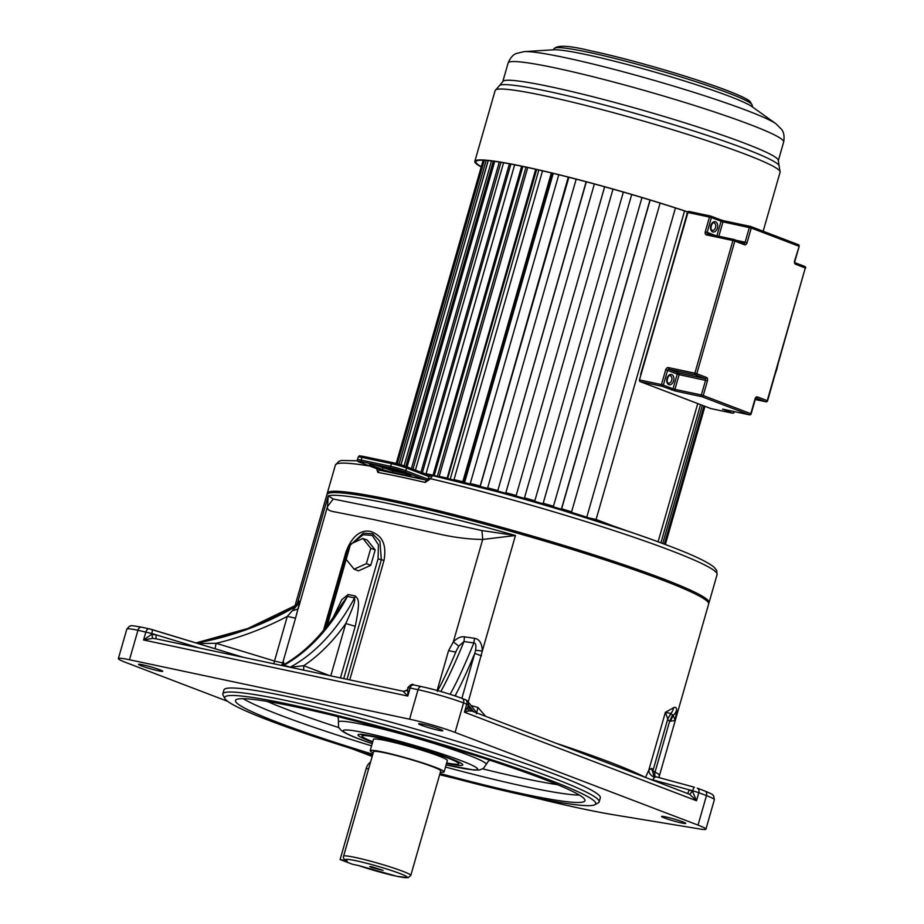<?xml version="1.0" encoding="UTF-8"?>
<svg xmlns="http://www.w3.org/2000/svg" width="924" height="924" viewBox="0 0 924 924"><rect width="100%" height="100%" fill="white"/><g stroke="black" fill="none" stroke-linecap="round" stroke-linejoin="round"><path stroke-width="1.39" d="M468.607 710.937L467.625 707.611L464.46 712.208L468.607 710.937L472.106 711.18L469.946 709.736L468.387 704.943L463.548 702.933L455.093 732.42L698.024 825.109A33.553 2.599 16 0 1 705.913 829.186A33.553 2.599 16 0 1 700.115 829.024L613.663 814.783A198.556 15.385 16 0 1 543.046 799.803L527.893 796.13M645.483 777.465L648.752 770.281L665.372 712.358L667.786 718.907L670.882 713.444L673.215 715.384A13.987 12.774 -0.7 0 0 676.657 710.106C676.484 707.565 675.49 706.745 673.7 707.645L665.372 712.358L670.882 713.444A13.987 13.236 -123 0 0 673.7 707.645M297.101 604.423L328.251 495.795L333.229 499.006L402.46 513.005L481.843 530.538L515.442 535.516L482.316 651.039C482.051 643.381 479.464 639.142 474.555 638.322L464.449 636.832C460.903 636.336 457.195 638.022 453.338 641.88L448.567 650.658L455.844 652.125M468.249 701.986L482.316 651.039L475.594 650.288C476.357 645.402 475.768 642.942 473.85 642.931L463.987 641.545L458.801 646.142L456.421 650.588M485.689 716.331L477.974 707.507L476.38 713.732M667.555 719.53L669.623 721.251L675.225 720.558L676.657 710.106M371.332 867.428L369.716 866.539L372.002 866.816L383.125 870.385L371.332 867.428M372.811 754.227A181.774 14.091 16 0 1 278.193 722.568A181.774 14.091 16 0 1 235.493 700.473A181.774 14.091 16 0 1 350.924 719.9A181.774 14.091 16 0 1 542.249 778.586A181.774 14.091 16 0 1 584.961 800.681A181.774 14.091 16 0 1 440.02 773.504M439.778 774.347A192.966 14.957 -164 0 0 594.825 804.723A192.966 14.957 -164 0 0 550.381 780.318A192.966 14.957 -164 0 0 288.658 704.192A192.966 14.957 -164 0 0 224.982 698.671A192.966 14.957 -164 0 0 270.062 720.836A192.966 14.957 -164 0 0 372.568 755.081M594.825 804.723L598.267 802.829A195.761 15.177 -164 0 0 599.168 801.859A195.761 15.177 -164 0 0 553.176 778.066A195.761 15.177 -164 0 0 287.664 700.842A195.761 15.177 -164 0 0 222.823 693.936A195.761 15.177 -164 0 0 223.065 695.241L224.982 698.671M438.646 730.272A12.59 0.97 -164 0 0 442.815 730.711A12.59 0.97 -164 0 0 435.862 727.789A12.59 0.97 -164 0 0 422.788 724.22A12.59 0.97 -164 0 0 418.618 723.781A12.59 0.97 -164 0 0 425.571 726.703A12.59 0.97 -164 0 0 438.646 730.272M455.093 732.42A33.553 2.599 -164 0 0 409.575 719.184L129.499 659.759A33.553 2.599 -164 0 0 118.376 658.569A33.553 2.599 -164 0 0 126.265 662.647L227.65 701.328M372.176 756.444A33.553 2.599 16 0 1 369.196 755.335L351.744 748.683M439.662 774.716L455.636 778.597M599.168 801.859L600.323 797.839A195.761 15.177 -164 0 0 554.331 774.046A195.761 15.177 -164 0 0 348.29 710.845A195.761 15.177 -164 0 0 223.966 689.916L222.823 693.936M141.499 665.881A12.59 0.97 -164 0 0 154.747 669.946A12.59 0.97 -164 0 0 162.74 671.286A12.59 0.97 -164 0 0 159.783 669.761A12.59 0.97 -164 0 0 146.535 665.696A12.59 0.97 -164 0 0 138.542 664.356A12.59 0.97 -164 0 0 141.499 665.881M682.79 821.875A12.59 0.97 -164 0 0 669.542 817.809A12.59 0.97 -164 0 0 661.549 816.458A12.59 0.97 -164 0 0 664.506 817.994A12.59 0.97 -164 0 0 677.754 822.06A12.59 0.97 -164 0 0 685.747 823.399A12.59 0.97 -164 0 0 682.79 821.875M446.685 762.924A50.335 3.904 -164 0 0 458.801 763.778A50.335 3.904 -164 0 0 446.973 757.668A50.335 3.904 -164 0 0 393.994 741.418A50.335 3.904 -164 0 0 362.023 736.035A50.335 3.904 -164 0 0 372.753 741.729M440.413 772.129A38.45 2.98 -164 0 0 444.109 771.898L447.378 760.51A38.45 2.98 -164 0 0 438.346 755.832A38.45 2.98 -164 0 0 397.874 743.416A38.45 2.98 -164 0 0 373.458 739.304L370.189 750.704A38.45 2.98 -164 0 0 373.204 752.852M444.109 771.898A38.45 2.98 -164 0 0 435.077 767.22A38.45 2.98 -164 0 0 394.606 754.804A38.45 2.98 -164 0 0 370.189 750.704M358.547 865.545L396.893 876.299L408.131 877.696L410.776 875.455L440.748 770.928A34.962 2.714 -164 0 0 432.536 766.689A34.962 2.714 -164 0 0 395.749 755.393A34.962 2.714 -164 0 0 373.55 751.662L343.578 856.19C342.943 857.992 344.028 859.563 346.847 860.925L340.101 859.551L366.227 768.433A9.783 6.56 -78 0 1 370.57 762.034M347.285 861.076A32.155 2.495 -164 0 1 356.11 860.764A32.155 2.495 -164 0 1 399.734 873.446A32.155 2.495 -164 0 1 396.708 876.241A32.155 2.495 -164 0 1 358.731 865.592L352.437 864.252L340.101 859.551M296.038 605.22L296.523 606.017L287.318 616.366L295.541 618.191L282.732 662.855A6.988 6.965 -140.4 0 1 281.404 665.372L281.381 665.396M481.843 530.538A13.987 1.386 86.9 0 1 482.698 539.454L515.442 535.516A198.556 15.385 16 0 0 500.092 531.208A198.556 15.385 16 0 0 331.162 495.368A198.556 15.385 16 0 0 330.919 495.38A198.556 15.385 16 0 0 328.251 495.795L327.5 506.525C326.888 508.974 328.621 510.626 332.686 511.48L373.146 519.45L441.684 534.615C456.156 537.71 469.831 539.316 482.698 539.454L453.338 641.88L458.801 646.142M474.555 638.322L473.85 642.931A314.148 33.183 -74.5 0 1 450.115 694.294M481.485 655.821L474.751 653.384L475.594 650.288M652.794 780.087A4.193 0.728 105.2 0 0 652.841 779.925L654.446 777.338L656.086 776.818L654.169 775.964L651.455 768.375A69.912 5.417 16 0 1 653.083 770.2L667.786 718.907M654.446 777.338C650.993 775.825 649.098 773.469 648.752 770.281L651.455 768.375M655.855 776.749L654.169 775.964M659.031 777.604L659.262 774.866L659.078 777.615M668.064 718.052L671.217 713.582M655.162 776.495A6.988 6.456 116.7 0 1 655.047 772.118L669.623 721.251L672.66 714.783M692.538 791.36L696.5 800.738L689.708 794.34L692.711 790.771L689.154 789.801L692.538 791.36M689.708 794.34L471.61 710.96M155.867 638.796L152.599 638.357L143.566 639.997L151.524 634.384L156.191 634.857L151.779 633.518A4.193 0.843 -73.1 0 0 152.102 629.567A4.193 0.843 -73.1 0 0 152.033 629.567L149.665 628.944A4.193 2.807 -78 0 0 149.388 628.863L141.464 627.177A4.193 2.807 -78 0 1 141.742 627.257M152.599 638.357L151.779 633.518L137.953 630.272A4.193 2.807 -78 0 1 141.464 627.177C127.524 624.728 132.663 625.964 129.487 626.183L126.831 629.094L118.376 658.569M155.937 638.807L156.191 634.857L199.434 648.013M155.186 638.623L403.211 691.244C405.936 691.025 407.218 690.586 407.034 689.916L403.719 691.637L403.026 691.221L407.807 696.061L407.819 687.837M687.525 793.335A4.193 0.728 105.2 0 0 689.154 789.801L651.016 779.406M476.796 712.935L467.671 701.247A4.193 4.158 -38 0 1 468.387 704.943L467.625 707.611L469.242 706.04L473.7 711.757M303.649 670.119L303.742 665.719L329.833 675.675M290.113 667.244L303.742 665.719A175.756 117.729 -78 0 0 345.772 623.538L355.255 626.299L340.448 677.927M282.086 665.546L283.171 665.049L290.321 667.14A171.564 114.922 -78 0 0 354.55 597.932C354.585 600.207 356.641 599.942 345.772 623.538L330.769 675.871M343.728 678.62L378.066 558.858L378.436 544.744L372.245 535.4L363.155 534.753L352.806 543M348.371 551.813L327.142 625.814M333.01 617.809L341.822 599.63L348.209 594.513L355.324 596.015C357.565 599.26 361.134 597.805 355.255 626.299M354.088 569.184L358.489 570.87L370.778 565.326L375.19 549.953L367.302 540.124L362.901 538.449L350.612 543.993L346.2 559.366L354.088 569.184L366.378 563.64L370.79 548.279L362.901 538.449M283.171 665.049C305.601 652.286 325.005 632.178 341.372 604.735L347.436 596.43L354.55 597.932A6.988 4.678 102 0 0 355.324 596.015M297.886 603.591L299.284 601.131L299.803 601.905L295.541 618.191M283.968 664.599L283.691 662.265L281.716 665.465M349.757 679.902L384.014 560.429C387.733 538.773 377.235 534.522 372.176 531.981C367.602 530.191 354.331 528.771 345.876 552.344L323.504 630.353M333.229 499.006L327.5 506.525L298.129 608.951L292.18 610.787M196.419 643.058A314.148 306.745 -94.6 0 0 296.523 606.017L299.803 601.905M273.851 663.802A6.988 1.409 -73.1 0 1 274.509 661.041L287.318 616.366A318.341 310.834 -94.6 0 1 216.216 643.3L197.759 643.462M283.691 662.265A146.824 11.377 -164 0 0 282.732 662.855L275.641 661.376L216.216 643.3A6.988 1.409 -73.1 0 0 215.28 648.787M378.066 558.858L381.335 559.713L379.949 541.325L372.568 533.772L363.259 533.171L349.272 546.061L346.777 552.356L324.89 628.655L346.766 552.367L349.191 546.223M298.002 603.557L296.084 605.174L247.667 628.551L195.98 642.919A314.148 306.745 85.4 0 0 296.061 605.208L299.284 601.131M464.449 636.832L463.987 641.545A314.148 33.183 105.5 0 1 440.829 691.51M454.839 695.83L455.44 695.206L456.306 696.326M455.255 695.968A6.988 6.93 142 0 1 455.44 695.206A318.341 33.622 -74.5 0 0 474.751 653.384L461.873 698.325M375.19 549.953L370.79 548.279M370.778 565.326L366.378 563.64M670.454 721.124L673.215 715.384L675.225 720.558L659.055 776.969L708.65 604.019A198.556 15.385 16 0 0 662 579.891A198.556 15.385 16 0 0 500.854 528.528A198.556 15.385 16 0 0 331.924 492.688A198.556 15.385 16 0 0 326.923 494.559C328.979 492.261 331.058 491.302 333.137 491.683C350.762 490.032 421.633 505.139 501.351 527.327C610.163 558.073 713.109 592.989 708.65 604.019M425.19 482.443A198.556 15.385 -164 0 0 377.812 472.395A2.795 2.183 -79.6 0 1 380.388 470.374L427.234 480.318A2.795 1.513 -76.9 0 0 425.19 482.443L429.521 479.533L433.01 475.363C507.565 492.792 612.034 523.989 668.364 545.634C692.63 554.804 707.876 562.011 714.113 567.244L716.62 570.281L717.105 574.532A198.556 15.385 16 0 0 670.454 550.404A198.556 15.385 16 0 0 669.912 550.196A198.556 15.385 16 0 0 429.81 478.528L429.129 478.678M377.812 472.395L376.472 468.272M708.743 603.187A198.556 15.385 16 0 0 709.031 602.679A198.556 15.385 16 0 0 662.381 578.551A198.556 15.385 -164 0 0 453.395 514.437A198.556 15.385 -164 0 0 327.304 493.22A198.556 15.385 -164 0 0 327.281 493.797M381.959 470.686A195.761 15.177 16 0 1 425.629 479.96A195.761 15.177 -164 0 1 427.096 480.295M380.607 470.443L380.388 470.374A2.795 2.183 -79.6 0 1 380.653 470.443L380.607 469.438M488.138 160.591L400.912 464.807M493.324 161.192L405.798 466.435M500.958 162.324L412.982 469.173M510.88 164.091L422.372 472.753M522.869 166.482L434.211 475.606L433.067 475.132L521.644 166.228M536.694 169.508L447.597 478.574M552.078 173.111L463.478 482.062L462.658 482.12M568.722 177.235L480.145 486.151L478.886 486.151M586.151 181.774L497.793 490.656L495.922 490.586M604.631 186.798L516.146 495.564L513.467 495.345M623.354 192.088L534.834 500.796L531.231 500.334M641.972 197.563L553.453 506.271L548.96 505.509M660.117 203.107L571.598 511.838L566.458 510.799M697.736 403.569L658.096 541.799M684.557 210.949L596.096 519.461L612.727 525.802M589.489 518.052L596.096 519.461M586.775 517.186L675.444 207.969M650.173 200.046L561.653 508.766A140.529 10.892 16 0 1 571.598 511.838M563.27 509.817L561.653 508.766M545.772 504.562L543.173 503.268L631.704 194.525L543.208 503.233A140.529 10.892 16 0 1 553.453 506.271M613.005 189.143L524.486 497.84A140.529 10.892 16 0 1 534.834 500.796M528.02 499.422L524.486 497.84M594.375 183.98L505.855 492.688A140.529 10.892 16 0 1 516.112 495.495M510.256 494.456L505.855 492.688M576.195 179.152L487.664 487.884A140.529 10.892 16 0 1 497.632 490.494M492.677 489.732L487.664 487.884M480.203 486.498L568.872 177.281M568.283 177.131L480.145 486.151M558.801 174.752L470.27 483.506A140.529 10.892 16 0 1 479.752 485.874M475.421 485.273L470.27 483.506M464.576 482.594L553.233 173.389M551.362 172.938L462.82 481.716L463.478 482.062M542.538 170.848L453.996 479.66A140.529 10.892 16 0 1 462.82 481.716M458.604 481.15L453.996 479.66M450.207 479.175L538.854 170.004M535.712 169.288L447.158 478.112L448.082 478.528M527.731 167.521L439.166 476.391A140.529 10.892 16 0 1 447.158 478.112M442.261 477.362L439.166 476.391M437.364 476.287L526.01 167.152M514.656 164.819L426.056 473.781A140.529 10.892 16 0 1 433.067 475.132M427.003 474.104L426.056 473.781M509.424 163.814L420.986 472.233M503.568 162.763L415.442 470.108M499.307 162.058L411.411 468.572M494.698 161.377L407.08 466.92M491.487 160.961L404.077 465.823M488.23 160.591L400.993 464.83M486.163 160.418L399.029 464.252M484.338 160.291L397.32 463.767M483.471 160.256L396.5 463.548M700.531 404.631L660.903 542.838M702.367 405.336L662.739 543.52M703.984 405.948L664.356 544.12M704.723 406.237L665.107 544.398M687.722 211.989A147.101 11.4 16 0 0 524.636 166.851A147.101 11.4 -164 0 0 475.906 161.665A147.101 11.4 -164 0 0 481.3 166.724M481.219 166.99A148.221 11.492 -164 0 1 474.832 161.365A148.221 11.492 -164 0 1 523.931 166.586A148.221 11.492 16 0 1 687.791 211.908M640.621 374.405L665.615 288.715M687.133 213.675L669.08 276.657M686.74 213.594L687.364 212.89M557.218 743.624A198.556 15.385 16 0 1 609.748 762.138A198.556 15.385 16 0 1 644.247 776.83M477.974 707.507A198.556 15.385 -164 0 0 470.986 705.497M410.776 875.455A34.962 2.714 -164 0 0 402.564 871.205A34.962 2.714 -164 0 0 355.116 857.414A34.962 2.714 -164 0 0 343.578 856.19M579.417 795.102A181.774 14.091 16 0 1 445.507 767.047M371.575 745.841A181.774 14.091 16 0 1 280.307 715.199A181.774 14.091 16 0 1 249.157 701.963A181.774 14.091 16 0 1 243.139 698.683M698.024 825.109L706.479 795.622A4.193 3.095 -69.1 0 0 704.931 791.059C714.772 795.206 711.515 794.086 713.628 795.795L714.368 799.699A33.553 2.599 -164 0 0 706.479 795.622L698.81 792.7L696.5 800.738L464.46 712.208L466.77 704.169A4.193 3.095 -69.1 0 0 465.211 699.595L462 698.371C449.283 693.728 435.793 689.812 421.54 686.601A4.193 2.807 -78 0 0 418.029 689.697A33.553 2.599 -164 0 1 463.548 702.933A4.193 3.095 -69.1 0 0 462 698.371A4.193 3.095 -69.1 0 0 461.654 698.267A29.36 2.275 -164 0 0 421.829 686.682A4.193 2.807 -78 0 0 421.54 686.601L413.629 684.927A4.193 2.807 -78 0 1 413.906 685.007M557.634 784.707A174.786 13.548 16 0 1 482.721 768.872M339.039 727.673A174.786 13.548 16 0 1 267.128 701.397M336.913 716.389A83.899 6.503 -164 0 0 337.618 716.781M489.697 760.394A83.899 6.503 -164 0 0 490.517 760.44M446.119 764.887L473.816 770.015L479.464 769.981L483.298 768.514L486.267 764.402A76.9 5.96 -164 0 0 468.191 755.058A76.9 5.96 -164 0 0 387.248 730.226A76.9 5.96 -164 0 0 338.415 722.014C338.323 730.468 339.836 727.511 340.055 729.151L341.557 730.618C344.883 733.102 350.716 735.885 359.066 738.969L372.199 743.681M446.13 764.853A69.912 5.417 -164 0 0 461.192 760.683A69.912 5.417 -164 0 0 366.366 733.102A69.912 5.417 -164 0 0 359.632 739.131A69.912 5.417 -164 0 0 372.21 743.658M372.626 742.191A54.528 4.227 16 0 1 370.801 741.498A54.528 4.227 16 0 1 376.056 736.798A54.528 4.227 16 0 1 450.023 758.315A54.528 4.227 16 0 1 446.558 763.386M368.595 768.93L366.227 768.433M243.185 657.287L152.16 629.602M501.362 527.327A197.159 15.281 16 0 1 707.726 601.79M333.622 491.741A197.159 15.281 16 0 1 501.339 527.327M704.585 790.956A4.193 3.095 -69.1 0 1 704.931 791.059L697.25 788.126A4.193 3.095 -69.1 0 1 698.81 792.7L692.711 790.771A4.193 0.728 -74.8 0 1 694.421 787.225A4.193 0.728 -74.8 0 1 694.467 787.26L655.971 776.772M694.363 787.225L656.086 776.818M652.956 770.697A33.553 2.599 -164 0 0 655.047 772.118A69.912 5.417 16 0 1 659.262 774.866M667.856 718.664L668.075 718.029M464.876 699.503A4.193 3.095 -69.1 0 1 465.211 699.595L467.671 701.247A4.193 4.158 -38 0 0 465.731 699.872M243.335 657.322L149.388 628.863A4.193 2.807 -78 0 0 145.865 631.958L143.566 639.997L407.807 696.061L410.117 688.022L418.029 689.697L409.575 719.184M129.499 659.759L137.953 630.272A33.553 2.599 -164 0 0 126.831 629.094M283.01 665.742L283.206 665.638A171.564 114.922 102 0 0 347.436 596.43L348.209 594.513M347.031 679.325L381.335 559.713L384.014 560.429M448.567 650.658L437.144 690.471M345.876 552.344L348.152 552.517M410.117 688.022L407.796 687.768C410.683 684.488 412.624 683.541 413.629 684.927A4.193 2.807 -78 0 0 410.117 688.022M433.217 475.433A194.363 15.061 16 0 1 668.029 545.53M424.774 473.666A151.19 11.723 16 0 1 432.721 475.306M433.229 475.41A151.19 11.723 16 0 1 628.643 531.45M327.304 493.22L335.377 465.084A198.556 15.385 16 0 1 369.843 466.077M429.521 479.533L428.852 479.683M425.548 479.926L404.4 471.852A9.783 0.762 -164 0 0 391.118 467.994L361.665 461.746A9.783 0.762 -164 0 0 360.73 462.589L381.855 470.651M360.73 462.589A1.398 1.028 110.9 0 1 360.614 462.554L381.797 470.639M361.665 461.746A1.398 0.936 -78 0 1 361.168 460.071L361.942 457.392L391.395 463.64A1.398 0.936 102 0 1 392.561 462.601L406.052 466.528A1.398 1.028 110.9 0 0 405.936 466.493A9.783 0.762 16 0 0 392.654 462.635A1.398 0.936 102 0 0 392.561 462.601L363.109 456.352A1.398 0.936 102 0 0 361.942 457.392A11.18 0.866 16 0 0 358.235 456.987C360.441 455.532 357.114 455.567 363.109 456.352A1.398 0.936 102 0 1 363.201 456.387L392.469 462.589M406.156 466.574L430.341 475.802L406.052 466.528A1.398 1.028 110.9 0 1 406.56 468.052L429.302 476.726M428.205 479.279L405.798 470.732A11.18 0.866 -164 0 0 390.621 466.32L361.168 460.071A11.18 0.866 -164 0 0 357.461 459.667C356.837 460.776 357.877 461.734 360.614 462.554M404.4 471.852A1.398 1.028 -69.1 0 0 405.798 470.732L406.56 468.052A11.18 0.866 16 0 0 391.395 463.64L390.621 466.32A1.398 0.936 -78 0 0 391.118 467.994M373.585 464.564L382.721 466.505A12.59 0.97 16 0 1 399.792 471.471L409.043 475.005A8.385 0.647 16 0 1 408.235 475.721L393 472.499A8.385 0.647 16 0 1 381.624 469.184L372.372 465.65A12.59 0.97 16 0 1 373.585 464.564A1.398 0.936 102 0 0 373.781 464.61A1.398 1.028 -69.1 0 1 372.372 465.65M399.792 471.471A1.398 1.028 110.9 0 1 399.676 471.436L408.928 474.971A1.398 1.028 110.9 0 1 408.824 474.913M409.043 475.005A1.398 1.028 110.9 0 1 408.928 474.971L410.337 475.548M408.235 475.721A1.398 0.936 -78 0 1 407.669 474.486M405.001 473.469L392.504 470.813L374.289 464.726M393 472.499A1.398 0.936 -78 0 1 392.504 470.813L392.966 469.207M381.624 469.184A1.398 1.028 -69.1 0 0 383.021 468.064L383.425 466.666M474.832 161.365L495.16 90.483A148.221 11.492 16 0 1 544.248 95.715A148.221 11.492 16 0 1 698.232 137.792A148.221 11.492 16 0 1 780.099 172.187L778.32 160.66A143.324 11.111 -164 0 0 699.156 127.397A143.324 11.111 -164 0 0 550.254 86.706A143.324 11.111 -164 0 0 502.783 81.647L508.142 62.947A143.324 11.111 16 0 1 555.613 68.006A143.324 11.111 16 0 1 704.515 108.697A143.324 11.111 16 0 1 783.679 141.961C785.25 132.317 781.3 129.348 781.796 129.614L776.091 123.851A134.119 10.395 16 0 0 565.026 57.623A134.119 10.395 16 0 0 524.185 51.617L516.273 53.477C516.851 53.511 511.919 53.939 508.142 62.947M495.16 90.483L499.826 85.251A145.773 11.296 16 0 1 547.251 91.21A145.773 11.296 16 0 1 692.861 130.711A145.773 11.296 16 0 1 778.909 165.269M776.091 123.851L751.963 106.63A105.532 8.177 -164 0 0 585.897 54.528A105.532 8.177 -164 0 0 553.753 49.792L524.185 51.617M552.864 49.908L554.377 48.51A102.876 7.97 16 0 1 588.403 52.275A102.876 7.97 16 0 1 694.49 81.22A102.876 7.97 16 0 1 752.124 105.221L752.667 107.196M590.713 50.832A100.15 7.762 16 0 1 693.289 78.794A100.15 7.762 16 0 1 750.092 102.252M775.767 372.233A18.873 13.941 -69.1 0 0 776.818 369.288A18.873 13.941 -69.1 0 0 777.477 366.262M714.148 222.95A3.846 2.576 102 0 0 713.894 222.869C713.386 220.374 708.939 228.771 712.15 230.353A3.846 2.576 102 0 0 712.289 230.388A3.846 2.576 102 0 0 715.569 227.362A3.846 2.576 102 0 0 714.148 222.95M712.67 231.866A5.244 3.511 -78 0 1 710.799 225.583A5.244 3.511 -78 0 1 715.546 221.818A5.244 3.511 -78 0 1 717.405 228.101A5.244 3.511 -78 0 1 712.67 231.866M670.339 375.71A3.846 2.576 102 0 0 670.085 375.641C669.588 373.134 665.13 381.543 668.341 383.113L668.491 383.16A3.846 2.576 102 0 0 671.76 380.122A3.846 2.576 102 0 0 670.339 375.71M668.861 384.638A5.244 3.511 -78 0 1 667.001 378.355A5.244 3.511 -78 0 1 671.748 374.59A5.244 3.511 -78 0 1 673.608 380.873A5.244 3.511 -78 0 1 668.861 384.638M668.468 367.59L694.883 373.192L732.917 240.529L706.514 234.927A2.795 2.067 -69.1 0 1 705.255 231.82L709.482 217.071L687.953 212.508L639.454 379.96A1.398 1.398 0 0 0 640.297 381.658A1.398 1.028 110.9 0 0 640.413 381.693L710.891 408.581L732.42 413.144L722.995 409.205L749.399 414.807L701.836 396.662L675.421 391.06L661.942 386.255L640.413 381.693A1.398 0.936 -78 0 1 639.916 380.018L661.445 384.58L665.673 369.843L667.567 370.397L663.34 385.135L673.03 388.831L677.257 374.093L667.567 370.397A1.398 1.028 110.9 0 1 668.964 369.265L678.655 372.961L705.07 378.563L695.379 374.867L668.964 369.265A1.398 0.936 102 0 1 668.468 367.59A2.795 2.067 -69.1 0 0 665.673 369.843M710.96 216.158L720.431 219.773A1.398 1.028 110.9 0 1 720.547 219.797L710.856 216.101A1.398 1.028 110.9 0 0 710.741 216.066A1.398 0.936 102 0 0 710.648 216.043L689.119 211.481A1.398 0.936 102 0 1 689.212 211.504L710.556 216.031M724.046 220.836L720.639 219.843M716.897 235.851L721.067 221.321A1.398 1.028 110.9 0 0 720.547 219.797L724.127 220.848A1.398 0.936 102 0 1 724.231 220.871L750.438 226.438M750.854 226.553L798.197 244.617A1.398 1.028 110.9 0 1 798.833 246.177L751.27 228.032L747.042 242.769A2.795 1.871 102 0 1 744.513 244.779L734.823 241.083L696.777 373.746L706.467 377.442A2.795 1.871 102 0 1 707.461 380.792L703.233 395.541L750.796 413.686L755.024 398.949L756.063 398.036A1.398 0.936 -78 0 1 756.155 398.059L756.075 398.048M795.599 264.276A1.398 1.028 -69.1 0 0 795.079 262.751L794.605 260.915A2.795 1.871 102 0 0 795.599 264.276L805.289 267.972L767.255 400.635L757.564 396.939A2.795 1.871 102 0 0 755.024 398.949M794.605 260.915L799.168 246.35A1.398 1.398 0 0 0 798.313 244.652L750.75 226.507A1.398 1.028 110.9 0 1 751.27 228.032L722.961 221.875L718.837 236.255M766.689 401.513A1.398 0.936 102 0 1 765.938 401.79A1.398 1.398 0 0 0 767.578 400.808L767.255 400.635A1.398 1.028 110.9 0 1 765.846 401.755A1.398 0.936 102 0 0 765.938 401.79L755.243 399.514L765.846 401.755L756.155 398.059A1.398 1.028 110.9 0 0 757.564 396.939M730.803 410.868L733.956 411.538M795.194 262.797L804.654 266.412A1.398 1.028 -69.1 0 1 804.769 266.447L795.09 262.751M707.461 380.792L679.152 374.647L674.924 389.385L701.339 394.987L705.566 380.249A1.398 0.936 -78 0 0 705.07 378.563A1.398 1.028 -69.1 0 0 706.467 377.442M736.416 240.367L745.137 242.215L749.364 227.477A1.398 0.936 102 0 1 750.635 226.472A1.398 1.028 110.9 0 1 750.75 226.507A1.398 1.398 0 0 0 750.542 226.449L724.127 220.848A1.398 0.936 102 0 0 722.961 221.875L711.376 217.625L707.149 232.363L715.499 235.551M734.407 239.605L743.878 243.22A1.398 1.028 110.9 0 1 744.513 244.779M705.255 231.82L707.149 232.363A1.398 1.028 -69.1 0 0 707.669 233.888A1.398 0.936 102 0 1 707.784 233.922L733.991 239.489M678.655 372.961A1.398 0.936 -78 0 1 679.152 374.647L677.257 374.093A1.398 1.028 110.9 0 1 678.655 372.961M675.421 391.06A1.398 0.936 102 0 1 674.924 389.385L673.03 388.831A1.398 1.028 110.9 0 1 671.633 389.951M661.942 386.255A1.398 1.028 -69.1 0 0 663.34 385.135L661.445 384.58A1.398 0.936 -78 0 0 661.942 386.255M701.339 394.987A1.398 0.936 102 0 0 701.836 396.662A1.398 1.028 110.9 0 0 703.233 395.541L701.339 394.987M695.379 374.867A1.398 1.028 -69.1 0 0 696.777 373.746L694.883 373.192A1.398 0.936 102 0 0 695.379 374.867M687.814 212.624L687.953 212.508A1.398 0.936 102 0 1 689.119 211.481A1.398 1.398 0 0 0 687.479 212.462L639.454 379.96M723.423 409.309A1.398 1.028 110.9 0 1 722.73 409.447M747.042 242.769L745.137 242.215A1.398 0.936 -78 0 1 743.982 243.255L734.303 239.559A1.398 1.028 110.9 0 0 734.187 239.524A1.398 0.936 102 0 0 734.095 239.501L707.669 233.888A1.398 1.028 -69.1 0 0 707.68 233.888A1.398 0.936 102 0 0 706.514 234.927M640.297 381.658L710.775 408.547A1.398 1.398 0 0 0 710.983 408.604L732.513 413.178A1.398 1.398 0 0 0 734.141 412.196L733.818 412.023A1.398 1.028 110.9 0 1 732.42 413.144A1.398 0.936 102 0 0 733.252 412.901M722.637 409.136L749.491 414.841A1.398 1.398 0 0 0 751.131 413.86L750.796 413.686A1.398 1.028 110.9 0 1 749.399 414.807A1.398 0.936 102 0 0 750.242 414.564M732.917 240.529L734.823 241.083A1.398 1.028 110.9 0 0 734.303 239.559A1.398 1.398 0 0 0 734.095 239.501A1.398 0.936 102 0 0 732.917 240.529M709.482 217.071L711.376 217.625A1.398 1.028 110.9 0 0 710.856 216.101A1.398 1.398 0 0 0 710.648 216.043A1.398 0.936 102 0 0 709.482 217.071M805.624 268.133A1.398 1.398 0 0 0 804.769 266.447A1.398 1.028 -69.1 0 1 805.289 267.972L767.578 400.808M486.267 764.402C488.288 760.995 489.708 759.574 490.505 760.14M338.415 722.014C338.496 718.04 338.045 716.088 337.075 716.146M361.203 734.372L360.707 734.534C358.87 733.413 368.803 735.296 390.529 740.193C413.294 746.003 433.01 752.009 449.688 758.211L460.383 762.808M459.228 762.312L458.801 763.778M362.451 734.557L362.023 736.035M295.022 605.798L326.923 494.559M654.492 776.195C653.58 776.379 653.106 774.381 653.083 770.2M705.913 829.186L714.368 799.699M456.444 650.542C449.399 667.313 443.035 680.919 437.341 691.36M424.67 473.631L526.357 498.948L629.279 531.658M427.234 480.318L428.482 478.332C428.182 476.98 429.683 475.987 433.01 475.363M335.377 465.084L339.085 461.203L341.718 460.487L357.6 460.799M709.031 602.679L717.105 574.532M370.362 464.021L382.825 466.539L399.676 471.436M358.235 456.987L357.461 459.667M561.48 508.812L650.022 200M516.146 495.564L604.677 186.81M497.793 490.656L586.347 181.832M396.2 463.478L483.148 160.245M665.349 544.49L704.966 406.329M763.166 231.243L780.099 172.187M499.826 85.251L502.783 81.647M778.32 160.66L783.679 141.961M554.377 48.51C557.773 44.918 569.831 45.669 590.528 50.785C632.178 59.425 705.324 81.127 734.834 93.601C742.342 96.674 747.389 99.238 749.976 101.305L752.124 105.221M775.167 374.336L778.031 364.345M734.314 411.619L734.141 412.196M751.131 413.86L755.358 399.11M794.94 261.088L799.168 246.35"/></g></svg>
